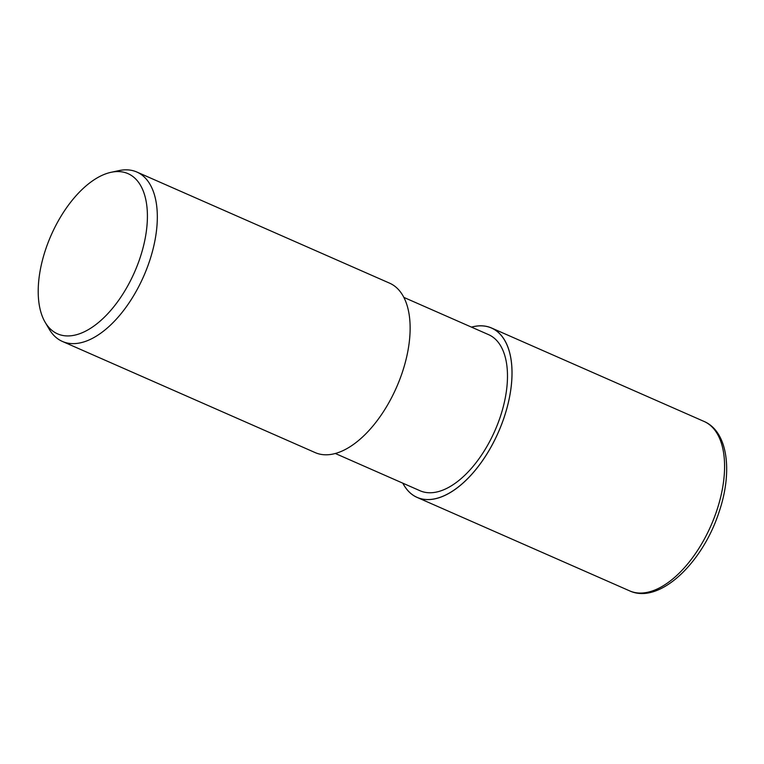 <?xml version="1.0" encoding="UTF-8"?>
<svg xmlns="http://www.w3.org/2000/svg" width="764" height="764" viewBox="0 0 764 764"><rect width="100%" height="100%" fill="white"/><g stroke="black" fill="none" stroke-linecap="round" stroke-linejoin="round"><path stroke-width="1.15" d="M471.493 327.135A92.492 48.189 113.7 0 1 504.011 417.698A92.492 48.189 113.7 0 1 452.508 491.109A92.492 48.189 113.7 0 1 402.876 483.201A92.492 48.189 113.7 0 0 452.508 491.109A92.492 48.189 113.7 0 0 504.011 417.698A92.492 48.189 113.7 0 0 471.503 327.135M403.879 297.406L488.616 334.661A85.243 44.417 113.7 0 1 500.114 417.306A85.243 44.417 113.7 0 1 419.99 490.727L335.262 453.463M111.076 172.301L118.897 170.62A92.53 48.208 113.7 0 1 136.842 172.024A92.53 48.208 113.7 0 1 149.324 261.727A92.53 48.208 113.7 0 1 62.352 341.422A92.53 48.208 113.7 0 1 49.192 329.15L45.133 322.246A87.516 45.601 113.7 0 1 45.783 249.007A87.516 45.601 113.7 0 1 111.076 172.301A87.516 45.601 113.7 0 1 139.85 258.48A87.516 45.601 113.7 0 1 92.167 327.25A87.516 45.601 113.7 0 1 45.133 322.246M136.842 172.024L389.65 283.186A92.53 48.208 113.7 0 1 402.131 372.899A92.53 48.208 113.7 0 1 315.16 452.594L62.352 341.422M471.455 327.116A92.53 48.208 113.7 0 1 491.548 327.995A92.53 48.208 113.7 0 1 504.03 417.698A92.53 48.208 113.7 0 1 417.058 497.393A92.53 48.208 113.7 0 1 402.829 483.182M716.584 511.164A92.53 48.208 113.7 0 1 629.612 590.859L629.612 590.859C659.217 604.677 702.307 563.326 718.857 512.644C732.81 472.276 728.197 431.813 704.102 421.461L704.102 421.461A92.53 48.208 113.7 0 1 716.584 511.164M491.548 327.995L704.102 421.461M417.058 497.393L629.612 590.859"/></g></svg>
